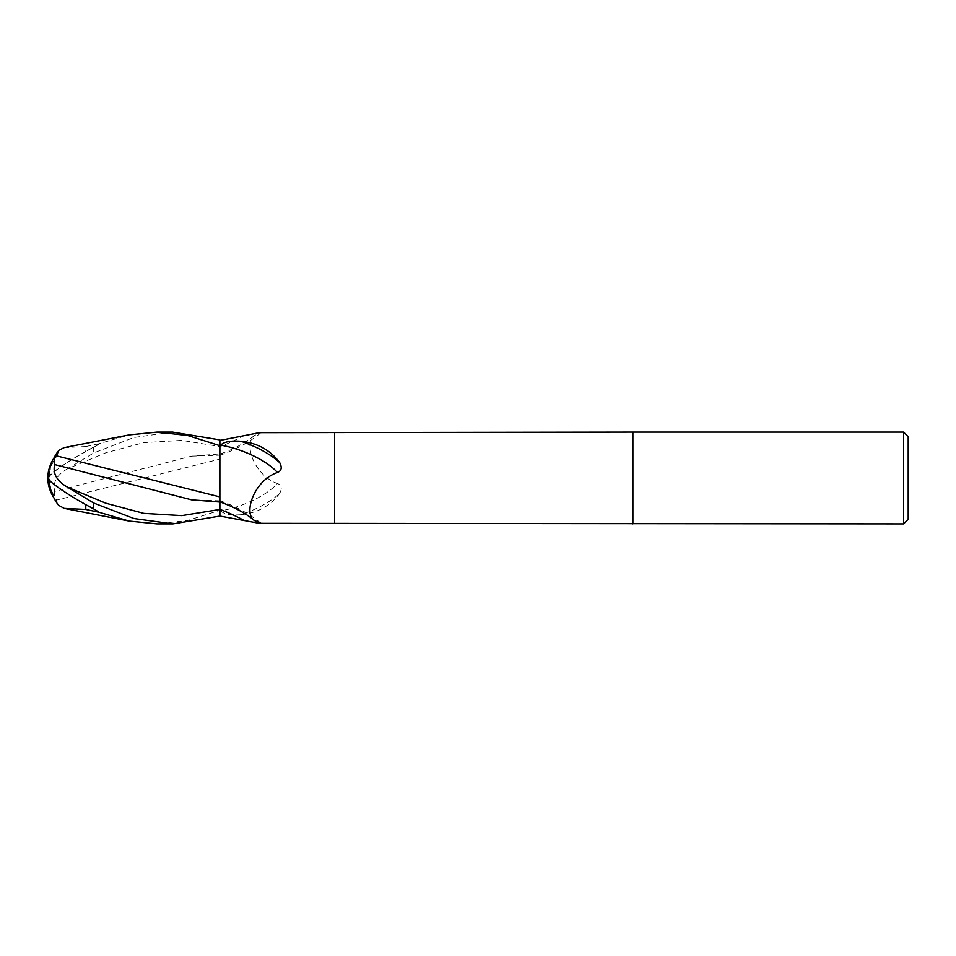 <?xml version="1.0" encoding="UTF-8"?>
<svg xmlns="http://www.w3.org/2000/svg" width="956" height="956" viewBox="0 0 956 956"><rect width="100%" height="100%" fill="white"/><g stroke="black" fill="none" stroke-linecap="round" stroke-linejoin="round"><path stroke-width="0.72" stroke-dasharray="4.78 3.58" d="M219.88 509.369L219.856 453.957L219.88 509.883L220.705 510.839A47.382 16.742 -21 0 0 277.407 483.497C253.304 475.132 243.218 441.971 254.547 435.374L260.151 433.415L259.339 432.686M172.582 432.112L133.816 437.513L93.688 452.965L67.768 468.691L105.793 452.797L143.818 442.616L181.843 440.381L219.88 446.548L219.88 453.957L219.88 439.939L219.856 503.74M219.88 499.367L219.88 446.631A68.952 24.366 -21 0 0 243.159 436.02M220.705 510.839C223.859 514.161 230.587 515.463 240.876 514.722A49.76 17.59 -21 0 0 279.738 493.284C282.271 488.349 281.494 485.086 277.407 483.497M240.876 514.722C257.379 513.037 270.333 505.891 279.738 493.284M254.547 435.374A49.939 17.65 -21 0 1 219.88 454.124L219.88 446.631M219.88 454.124L219.88 509.883M191.642 456.155L219.88 455.175L219.88 453.957L219.856 459.322L219.88 453.957L191.642 456.155L54.647 491.42L54.695 499.068A44.43 35.802 25 0 1 53.787 497.67M219.856 459.131L219.88 510.229L219.856 459.131L56.368 500.143L58.591 505.294M632.872 432.112L632.872 523.888L632.872 432.112M908.2 436.701L908.2 519.299M903.611 432.112L903.611 523.888M64.231 447.611L85.777 446.56L85.777 451.579A37.953 4.063 -30.2 0 0 49.186 477.187A37.953 4.063 -30.2 0 0 49.186 477.199A42.793 34.488 -25 0 1 56.368 456.717M85.777 504.649L85.777 504.421A37.953 4.063 -149.8 0 1 49.186 478.813A37.953 4.063 -149.8 0 1 49.186 478.801A37.953 4.063 -149.8 0 1 49.186 478.789A42.793 34.488 -155 0 0 56.368 499.283L56.368 500.143M49.186 478.813A44.299 44.239 180 0 0 49.234 480.223A44.299 44.299 0 0 1 49.186 478.801L47.8 478L49.186 477.211A37.953 4.063 -30.2 0 0 49.186 477.211A44.299 44.299 0 0 1 53.787 458.33M98.958 511.651L85.777 504.421M219.88 510.301L219.88 515.547L219.88 510.301L187.687 520.482L157.023 523.888M54.695 499.068L56.368 499.283M47.8 478A39.746 4.254 149.8 0 1 93.688 447.085L98.958 443.763L129.108 434.932M98.958 444.349L85.777 451.579M85.777 446.56L98.958 443.763M219.88 439.939L219.868 446.548M67.768 468.691C56.942 474.738 52.568 482.314 54.647 491.42M334.6 432.686L334.6 523.314M219.88 510.217L219.88 515.547M59.021 450.192A44.299 44.239 0 0 0 49.186 477.187M93.688 447.085L93.688 452.965M219.88 455.319C235.774 449.667 249.193 442.365 260.151 433.415M219.88 500.681C235.774 506.333 249.193 513.635 260.151 522.585M219.856 500.825L191.642 499.845"/><path stroke-width="1.43" d="M903.611 523.888L903.611 432.112L908.2 436.701L908.2 519.299L903.611 523.888L259.339 523.314L219.88 516.061L219.88 439.915L172.582 432.112M219.88 440.453L259.339 432.686L632.872 432.112L632.872 523.888L632.872 432.112L903.611 432.112M219.88 446.117L220.705 445.161C223.859 441.839 230.587 440.537 240.876 441.278C257.379 442.963 270.333 450.109 279.738 462.716C282.271 467.651 281.494 470.914 277.407 472.503C253.304 480.868 243.218 514.029 254.547 520.626L260.151 522.585L259.339 523.314M243.159 519.98A68.952 24.366 -159 0 0 219.88 509.369L219.88 516.085L172.869 523.888L157.023 523.888L129.108 521.068L64.231 508.389L85.777 509.44L85.777 504.649M254.547 520.626A49.939 17.65 -159 0 0 219.88 501.876L219.88 499.367M219.856 503.74L219.88 516.061L219.88 502.043L191.642 499.845L54.647 464.58L54.695 456.932A44.43 35.802 155 0 0 47.8 478A39.746 4.254 30.2 0 0 93.688 508.915L98.958 512.237L129.108 521.068M220.705 445.161A47.382 16.742 -159 0 1 277.407 472.503M240.876 441.278A49.76 17.59 -159 0 1 279.738 462.716M219.88 496.881L56.368 455.857L59.021 450.192L64.231 447.611L129.108 434.932L157.023 432.112L172.869 432.112M172.869 523.888L133.959 518.534L93.688 503.035L67.768 487.309C56.942 481.262 52.568 473.686 54.647 464.58M157.023 432.112L187.687 435.518L219.88 445.699M59.021 505.808A44.299 44.239 180 0 1 49.234 480.223A44.299 44.299 0 0 0 58.591 505.294L64.231 508.389M54.695 456.932L56.368 456.717L56.368 455.857M85.777 509.44L98.958 512.237M53.787 497.67A44.43 35.802 25 0 1 47.8 478M334.6 523.314L334.6 432.686M219.868 509.452L181.843 515.619L143.818 513.384L105.793 503.203L67.768 487.309M93.688 508.915L93.688 503.035M58.591 450.706A44.299 44.299 0 0 0 53.787 458.33"/></g></svg>

